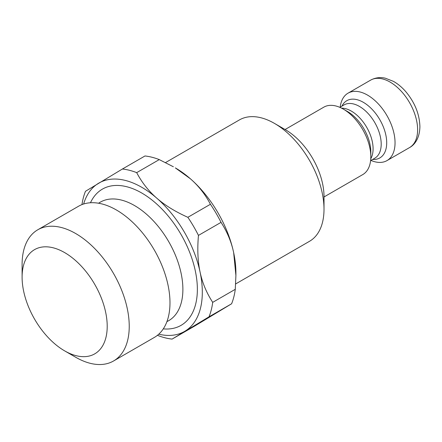 <?xml version="1.0" encoding="UTF-8"?>
<svg xmlns="http://www.w3.org/2000/svg" width="442" height="442" viewBox="0 0 442 442"><rect width="100%" height="100%" fill="white"/><g stroke="black" fill="none" stroke-linecap="round" stroke-linejoin="round"><path stroke-width="0.66" d="M235.906 275.499L235.277 289.311L212.701 302.35C206.524 292.831 202.32 282.731 200.071 272.051C197.778 261.399 197.243 249.178 198.458 235.398L221.039 222.365C227.21 231.879 231.42 241.978 233.663 252.658L235.906 275.499L235.906 272.808A85.66 49.454 -120 0 0 233.663 252.658A85.66 49.454 -120 0 0 190.358 178.756A85.66 49.454 -120 0 0 175.336 167.899L190.358 178.756C198.53 185.861 205.226 194.364 210.431 204.27L187.856 217.304C175.259 211.663 164.894 205.276 156.766 198.149C148.589 191.043 141.899 182.54 136.689 172.634L159.269 159.601L173.38 166.772M159.269 159.601A93.45 53.952 -120 0 0 144.987 155.971L122.406 169.01L85.483 191.292A93.45 53.952 -120 0 0 81.963 204.602M231.597 303.781L194.668 326.063L172.093 339.097L209.022 316.815L231.597 303.781A93.45 53.952 -120 0 0 235.277 289.311M157.451 335.307L157.811 335.467A93.45 53.952 -120 0 0 172.093 339.097M158.766 334.185A85.66 49.454 -120 0 0 185.049 331.135A85.66 49.454 -120 0 0 200.071 272.051A85.66 49.454 -120 0 0 156.766 198.149A85.66 49.454 -120 0 0 98.439 183.331A85.66 49.454 -120 0 0 83.615 204.016M209.022 316.815A93.45 53.952 -120 0 0 212.701 302.35M198.458 235.398A93.45 53.952 -120 0 0 187.856 217.304M136.689 172.634A93.45 53.952 -120 0 0 122.406 169.01M221.039 222.365A93.45 53.952 -120 0 0 210.431 204.27M64.654 350.876L75.665 357.235A75.753 43.736 -120 0 0 113.544 360.987L154.291 337.461A75.753 43.736 -120 0 0 167.999 284.963A75.753 43.736 -120 0 0 78.538 206.248L37.791 229.774A75.753 43.736 -120 0 0 22.1 264.454L22.1 277.173A60.178 34.747 60 0 1 58.863 249.719A60.178 34.747 60 0 1 105.632 312.151A60.178 34.747 60 0 1 64.654 350.876A60.178 34.747 60 0 1 22.1 277.173M163.275 328.876A78.654 45.41 -120 0 0 195.303 270.841A78.654 45.41 -120 0 0 145.208 195.137A78.654 45.41 -120 0 0 90.466 202.762M113.544 360.987A75.753 43.736 -120 0 0 127.252 308.488A75.753 43.736 -120 0 0 37.791 229.774M370.954 160.418A38.935 22.481 -120 0 0 386.977 160.606A38.935 22.481 -120 0 0 395.043 142.783A38.935 22.481 -120 0 0 378.048 103.599A38.935 22.481 -120 0 0 348.042 93.168A38.935 22.481 -120 0 0 340.196 107.141M324.008 196.961L362.749 174.596A38.935 22.481 -120 0 0 370.816 156.772A38.935 22.481 -120 0 0 343.285 109.086A38.935 22.481 -120 0 0 323.815 107.157L285.073 129.523M343.285 109.086L347.451 111.489A33.039 19.078 -120 0 1 370.816 151.96L370.816 156.772M235.663 283.935L309.494 241.31A70.085 40.465 -120 0 0 324.008 209.226L324.008 196.513A54.51 31.47 -120 0 0 285.466 129.749L274.449 123.39A70.085 40.465 -120 0 0 239.409 119.92L165.54 162.568M324.008 209.226A70.085 40.465 -120 0 0 274.449 123.39M166.932 321.588A68.416 39.504 -120 0 0 168.717 241.658A68.416 39.504 -120 0 0 98.605 203.237M417.618 129.749A38.935 22.481 -120 0 0 400.623 90.566A38.935 22.481 -120 0 0 370.617 80.135C376.827 76.809 382.407 77.477 385.424 78.228L393.43 81.361C397.905 83.87 402.049 87.328 405.867 91.743C414.834 102.538 419.513 114.146 419.9 126.572C419.734 138.385 414.403 145.064 409.557 147.573A38.935 22.481 -120 0 0 417.618 129.749M372.689 159.418A33.039 19.078 -120 0 0 386.706 142.783A33.039 19.078 -120 0 0 368.114 105.644A33.039 19.078 -120 0 0 341.931 106.135M370.6 160.623L374.827 158.181A30.758 17.757 -120 0 0 381.197 144.098A30.758 17.757 -120 0 0 367.772 113.146A30.758 17.757 -120 0 0 344.069 104.903L339.837 107.345M370.761 158.755A30.758 17.757 -120 0 0 373.092 148.777A30.758 17.757 -120 0 0 341.539 108.141M370.617 80.135L348.042 93.168M409.557 147.573L386.977 160.606"/></g></svg>
